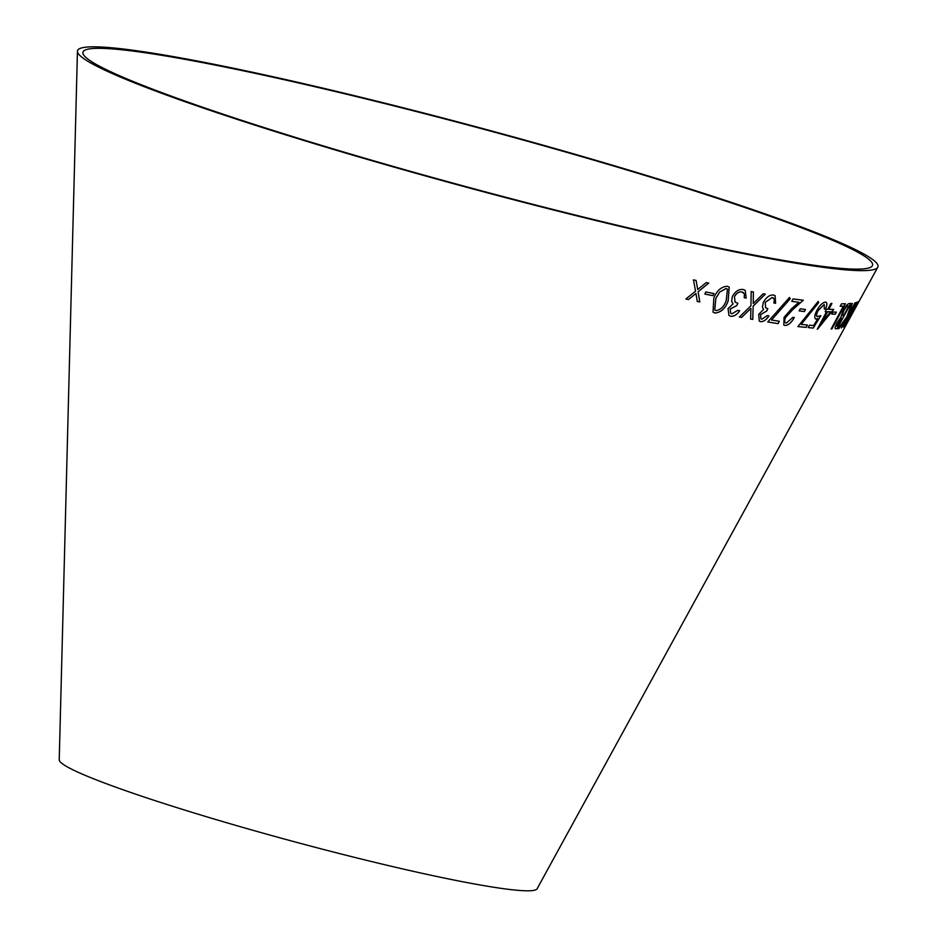 <?xml version="1.0" encoding="UTF-8"?>
<svg xmlns="http://www.w3.org/2000/svg" width="937" height="937" viewBox="0 0 937 937"><rect width="100%" height="100%" fill="white"/><g stroke="black" fill="none" stroke-linecap="round" stroke-linejoin="round"><path stroke-width="1.41" d="M135.478 51.406A408.942 30.019 15.1 0 0 82.854 52.73A408.942 30.019 15.1 0 0 469.929 187.716A408.942 30.019 15.1 0 0 872.37 265.768A408.942 30.019 15.1 0 0 586.843 158.13A408.942 30.019 15.1 0 0 135.478 51.406M130.793 49.942A414.541 30.429 15.1 0 0 77.443 51.289A414.541 30.429 15.1 0 0 469.824 188.114A414.541 30.429 15.1 0 0 877.77 267.232A414.541 30.429 15.1 0 0 588.342 158.119A414.541 30.429 15.1 0 0 130.793 49.942M77.443 51.289L59.23 759.825A247.532 18.166 15.1 0 0 293.515 841.52A247.532 18.166 15.1 0 0 537.112 888.768L877.77 267.232M696.097 280.444L693.462 279.858L695.559 291.22L685.861 298.985L688.461 299.559L695.968 293.492L697.269 301.433L699.81 301.948L698.112 291.77L708.735 283.103L706.217 282.587L697.714 289.51L696.097 280.444M713.982 293.562L705.784 291.969L704.858 294.089L713.045 295.682L713.982 293.562M727.276 286.242C721.162 286.757 716.676 290.716 713.83 298.13L713.034 312.138L715.036 313.052C721.068 312.408 725.437 308.39 728.143 300.988L729.232 287.12L727.276 286.242M734.479 296.642C736.494 293.152 738.965 291.583 741.893 291.946L744.411 293.89L744.236 297.732L746.168 298.048L745.196 290.329L743.053 289.474C738.778 289.076 735.217 291.419 732.371 296.49L731.633 301.281L733.039 303.893L728.037 308.648L728.974 315.488L730.848 316.284C734.175 316.507 737.114 314.645 739.68 310.697L737.653 310.37L731.984 313.801L730.696 313.274L730.146 309.046L736.787 305.603L737.852 303.26L735.1 302.136L734.444 296.619C736.447 293.117 738.918 291.548 741.858 291.911L743.498 292.602M753.418 291.981L751.181 291.548L750.959 305.778L739.398 317.011L741.612 317.432L750.912 308.378L750.619 319.072L752.762 319.435L753.172 306.176L765.318 294.124L763.175 293.761L753.231 303.541L753.418 291.981M765.283 302.346L772.229 297.474L774.337 299.278L773.915 303.026L775.613 303.26L775.11 295.635L773.447 295.003C769.64 294.78 766.302 297.205 763.409 302.264L762.425 306.985L763.503 309.491L758.712 314.317L759.263 321.11L760.703 321.672C763.655 321.766 766.407 319.833 768.949 315.886L767.18 315.64L761.886 319.201L760.879 318.826L760.575 314.633L766.735 311.014L767.848 308.695L765.658 307.828L765.236 302.311L772.229 297.474M767.754 321.977L778.108 323.628L779.303 321.25L771.538 320.032L790.242 298.739L789.458 297.486L767.754 321.977M786.33 323.113C784.48 322.621 784.234 320.747 785.604 317.467L792.386 309.971L803.302 300.191L793.007 298.938L791.788 301.374L798.863 302.276L791.695 308.601L784.058 317.327L783.824 325.069L785.042 325.502C788.357 325.385 791.437 322.726 794.283 317.514L792.866 317.362L786.33 323.113L785.464 322.773M805.469 309.479L800.233 308.788L799.167 310.873L804.391 311.564L805.469 309.479M797.879 326.591L806.16 327.388L807.389 325.01L801.182 324.436L818.68 302.581L818.188 301.433L797.879 326.591M817.708 316.8C816.115 316.46 816.209 314.457 817.978 310.791L824.197 304.443L824.314 309.058L825.45 309.14C827.336 304.876 827.371 302.546 825.556 302.136C822.827 302.3 819.91 305.099 816.806 310.557C814.323 315.617 814.124 318.475 816.209 319.142L817.802 318.779L813.632 325.596L809.463 325.174L808.198 327.575L813.234 328.079L820.847 315.652L817.064 316.565M815.471 318.873L817.802 318.779M826.27 302.37L825.556 302.136M827.793 309.28L826.493 309.198L825.228 311.623L826.528 311.693L817.298 329.25L833.672 309.421L828.858 309.327L831.927 303.471L830.873 303.424L827.793 309.28M836.354 312.115L833.005 312.009L831.892 314.094L835.242 314.2L836.354 312.115M831.142 328.969L831.927 328.922L845.432 303.729L841.496 303.834L840.184 306.27L843.335 306.2L831.142 328.969L831.927 328.922M837.128 322.703C834.937 327.13 834.539 329.156 835.933 328.758L837.151 328.629L850.831 303.401L849.098 303.565C847.751 303.74 845.713 306.176 842.972 310.885L840.887 317.362L837.128 322.703M835.382 328.664L837.151 328.629M851.592 303.553L846.825 316.882L838.135 328.746L846.076 318.662L841.414 327.973L855.106 302.756L848.243 314.656L852.342 303.436L851.592 303.553M856.477 302.346L843.277 326.966L844.436 326.685L858.151 301.609L851.311 313.52L856.477 302.346M843.277 326.966L844.436 326.685M851.311 313.52L856.418 302.311M844.378 326.65L858.093 301.585M844.706 324.659L846.392 320.759L850.152 315.863L844.94 324.659M844.881 324.624L846.334 320.723L850.152 315.863M838.076 328.711L838.884 328.618M838.826 328.582L846.076 318.662M841.356 327.938L855.048 302.721M852.283 303.401L848.243 314.656M837.104 328.606L850.773 303.365M836.8 326.205L837.842 322.668L842.269 318.147L837.163 326.299M837.104 326.263L837.783 322.644L842.269 318.147M843.288 315.652L842.258 315.394L843.241 315.617L842.258 315.394L843.675 310.791C845.806 307.242 847.271 305.638 848.055 305.977L848.887 305.942L843.651 315.617L842.304 315.418L843.722 310.815C845.865 307.277 847.317 305.673 848.102 306.001L848.887 305.942M840.138 306.235L843.335 306.2M831.88 328.887L845.373 303.693M831.833 314.071L835.183 314.176L836.296 312.091M825.169 311.588L826.528 311.693M817.462 329.227L833.614 309.386M831.88 303.436L828.858 309.327M822.065 322.234L827.535 311.705L830.592 311.822L822.065 322.234L827.582 311.74L830.592 311.822M817.661 316.776C816.057 316.437 816.15 314.422 817.931 310.756L824.197 304.443M824.267 309.023L825.45 309.14M825.403 309.105C827.277 304.841 827.312 302.51 825.509 302.101M815.448 318.861L816.15 319.107M808.151 327.552L813.234 328.079M813.187 328.044L820.8 315.617M797.832 326.556L806.16 327.388M806.113 327.353L807.331 324.975M818.68 302.581L801.182 324.436M818.633 302.546L818.142 301.398M799.12 310.85L804.344 311.529L805.41 309.444M791.742 301.351L798.863 302.276M783.8 325.045L785.042 325.502M784.995 325.467C788.31 325.35 791.39 322.691 794.236 317.479M786.284 323.078C784.421 322.586 784.187 320.712 785.557 317.444L785.604 317.467M785.557 317.444L792.339 309.948L803.255 300.168M767.719 321.941L778.108 323.628M778.061 323.605L779.256 321.215M790.242 298.739L771.538 320.032M790.196 298.716L789.411 297.451M765.611 307.804L765.236 302.311M772.193 297.451L773.447 297.931M773.868 303.002L775.613 303.26M775.567 303.237L775.086 295.623M759.239 321.098L760.703 321.672M760.657 321.637C763.608 321.731 766.361 319.798 768.902 315.851M760.879 318.826L760.575 314.633M760.528 314.598L766.735 311.014M766.689 310.99L767.801 308.66M753.231 303.541L753.383 291.957M739.363 316.975L741.612 317.432M741.565 317.397L750.912 308.378M750.572 319.037L752.762 319.435M752.716 319.412L753.172 306.176M753.125 306.153L765.271 294.089M735.065 302.101L734.444 296.619M744.201 297.697L746.168 298.048L745.184 290.318M728.951 315.464L730.848 316.284M730.813 316.249C734.139 316.472 737.079 314.609 739.633 310.674M730.661 313.239L730.146 309.046M730.11 309.023L736.787 305.603L737.817 303.237M713.01 312.115L715.001 313.017C721.033 312.372 725.402 308.355 728.096 300.953L729.209 287.097M714.744 309.936L715.809 298.458L719.604 292.063L726.116 288.502L727.452 289.146M716.079 310.604L714.755 309.96L715.845 298.493L719.639 292.098L726.152 288.526L727.463 289.158L726.198 300.566C724.196 306.422 720.811 309.772 716.079 310.604M704.823 294.054L713.01 295.659L713.947 293.527M697.714 289.51L696.062 280.421M685.837 298.962L688.461 299.559M688.426 299.535L695.968 293.492M697.245 301.398L699.81 301.948M699.787 301.913L698.112 291.77M698.088 291.735L708.7 283.068"/></g></svg>
